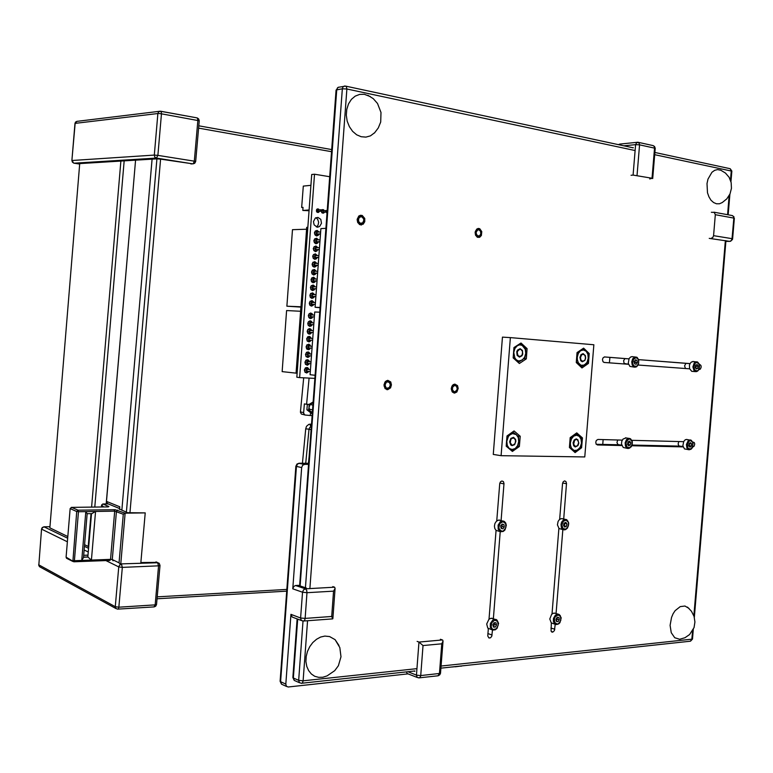 <?xml version="1.0" encoding="UTF-8"?>
<svg xmlns="http://www.w3.org/2000/svg" width="773" height="773" viewBox="0 0 773 773"><rect width="100%" height="100%" fill="white"/><g stroke="black" fill="none" stroke-linecap="round" stroke-linejoin="round"><path stroke-width="1.16" d="M621.83 445.528L597.461 444.987L596.041 443.934L595.751 442.224L596.292 440.523L597.867 439.499L622.265 440.117M692.724 441.914L694.212 442.514L694.695 443.963L694.202 446.127L692.772 447.094M699.691 364.373L700.927 365.407L701.188 367.001L700.454 368.982L699.256 369.552M628.478 364.276L604.167 362.469L603.037 361.812L602.447 359.687L602.93 358.005L604.438 356.952L628.922 358.846M383.978 384.828L385.215 381.688L387.795 380.335L390.703 381.988L391.467 384.886L390.597 387.843L387.621 389.718L384.906 388.317L383.978 384.828M357.165 219.503L358.807 216.025L360.547 215.232L362.286 215.474L364.73 218.479L364.769 221.696L363.194 224.199L360.073 224.74L357.725 222.498L357.165 219.503M475.115 232.489L476.622 229.185L478.187 228.46L479.704 228.731L481.772 231.581L481.395 235.494L479.598 237.311L477.559 237.34L475.569 235.253L475.115 232.489M451.277 388.394L452.447 385.36L454.853 384.065L457.539 385.669L458.225 388.461L456.814 392.037L454.621 393.09L452.118 391.747L451.277 388.394M555.574 613.337L553.487 613.163L551.671 614.351L549.835 618.999L551.217 622.883L555.217 624.313L554.483 630.526L552.801 632.13L551.023 631.145L551.313 622.961M559.642 519.408L562.551 483.405L563.266 481.734L564.541 480.941L565.962 481.55L566.541 483.405L563.691 518.954M496.759 520.944L499.725 483.54L500.489 481.801L501.87 480.98L503.397 481.618L504.035 483.54L501.136 520.509M492.498 630.063L491.744 636.353L490.459 637.812L488.971 637.947L487.753 635.947L488.294 628.507M687.487 607.124L691.497 611.279L694.067 616.41L694.946 622.004L694.048 627.541L689.593 634.565L684.965 637.725L679.641 639.319L674.713 637.696L671.283 632.672L670.123 625.367L671.524 617.434L673.109 613.801L675.158 610.68L680.192 606.641L684.946 606.061L689.062 608.467M720.571 170.06L725.461 173.017L729.123 177.346L731.2 182.621L731.5 188.322L729.983 193.897L726.813 198.806L722.291 202.574L719.421 203.801L716.436 203.801L713.547 202.574L710.976 200.207L708.899 196.844L707.488 192.748L706.976 183.559L707.933 179.143L711.904 172.282L714.629 170.331L717.586 169.567L721.17 170.311M374.721 132.705L370.422 135.816L365.9 137.082L361.184 136.734L356.614 134.763L352.565 131.323L349.348 126.666L347.203 121.139L346.323 115.187L346.777 109.264L348.517 103.843L351.415 99.34L355.242 96.113L359.687 94.393L364.412 94.306L370.335 96.596M335.086 639.638L339.811 647.59L340.961 656.799L338.332 665.698L334.68 670.703L327.037 675.873L322.824 677.235L318.631 677.37L314.698 676.259L311.277 673.959L308.572 670.606L306.755 666.394L305.944 661.591L306.185 656.49L307.48 651.397L309.731 646.643L312.794 642.518L316.495 639.271L320.592 637.087L324.834 636.111L329.617 636.546L335.086 639.638L338.97 645.494M518.045 355.686L520.277 356.575L522.277 354.739L522.538 351.56L520.867 349.415L519.659 349.319L517.659 351.155L517.253 352.73L518.045 355.686M573.692 444.301L575.257 446.388L577.508 445.731L578.648 442.427L577.441 439.818L576.291 439.46L574.581 440.407L573.692 444.301M585.219 359.261L585.49 357.02L584.446 354.759L582.513 354.343L581.576 354.962L580.504 357.377L580.958 360.034L582.668 361.3L584.572 360.402L585.219 359.261M511.794 438.378L510.837 439.499L510.306 442.649L511.784 444.948L512.972 445.171L515.108 443.547L515.639 440.407L514.161 438.107L511.794 438.378M583.122 353.696L585.345 355.619L585.654 358.102L584.842 360.45L582.282 361.793L580.678 360.711L579.914 357.416L581.045 354.662L583.122 353.696M586.089 351.242L583.422 349.976L580.571 350.797L583.016 348.739L586.089 351.242L588.156 353.667L588.292 358.179L587.876 354.247L586.089 351.242M577.257 357.329L578.31 353.493L580.571 350.797L577.112 352.788L577.315 359.648L578.31 362.75L580.948 365.243L584.224 365.136L586.987 362.469L588.292 358.179L587.432 362.614L581.567 366.692L576.387 361.793L577.257 357.329M576.252 438.909L577.943 439.789L578.774 443.287L577.875 445.673L575.218 446.949L573.643 445.75L573.044 442.716L574.213 439.924L576.252 438.909M579.228 436.32L576.552 435.209L573.692 436.175L576.146 433.943L579.228 436.32L581.296 438.552L581.441 443.084L581.016 439.199L579.228 436.32M570.368 442.823L571.431 438.958L573.692 436.175L570.232 438.272L570.435 445.122L571.431 448.137L574.078 450.475L577.363 450.195L580.127 447.403L581.441 443.084L580.581 447.461L574.706 451.809L569.517 447.238L570.368 442.823M520.103 348.71L522.413 350.498L522.732 354.102L521.997 355.744L519.437 357.155L517.127 355.387L516.799 351.763L517.543 350.111L520.103 348.71M513.359 355.348L513.784 352.478L514.953 358.112L516.606 360.025L518.693 360.962L522.2 360.15L524.606 357.358L525.717 353.387L525.244 349.299L522.133 345.347L519.514 344.864L517.34 345.695L519.881 343.695M513.813 349.57L513.784 352.478L514.905 348.478L517.34 345.695L513.968 347.599L513.156 357.918L519.35 363.542L526.307 358.885L527.118 348.633L520.983 342.97L513.968 347.589M520.045 343.589L525.592 348.7L525.717 353.387L524.857 357.996L518.538 362.228L513.204 357.319M515.639 439.46L515.91 441.257L514.654 444.62L511.987 445.644L510.74 444.929L509.639 441.741L510.895 438.368L513.572 437.354L515.639 439.46M518.731 441.634L518.258 437.605L516.306 434.61L518.606 436.938L518.731 441.634L517.871 446.185L515.205 448.524L517.62 445.625L518.731 441.634M506.972 436.465L512.509 433.518L516.306 434.61L513.021 432.136L508.489 436.359L506.779 441.364L507.262 445.412L509.233 448.408L512.141 449.538L515.205 448.524L511.552 450.707L506.209 446.137M506.354 444.195L506.808 438.455M298.629 463.327L304.62 464.351L302.658 465.269L301.702 467.53L296.407 466.39L297.363 464.148L299.315 463.23L296.987 463.993L295.885 466.187L296.407 466.39L280.618 681.728L280.116 681.206L295.895 466.206M295.701 585.519L305.461 588.881L303.48 589.934L302.523 592.253L292.783 588.852L293.74 586.562L295.402 585.557L298.378 585.374L306.359 588.108M301.683 620.593L292.213 617.047L290.919 614.293L300.629 617.965L300.977 619.772L302.175 620.854L303.663 621.028L304.639 620.197L305.113 618.448L300.629 617.965L302.523 592.253L307.016 592.717L305.113 618.448L331.704 616.477L333.588 591.123L307.016 592.717L306.659 590.263L305.461 588.881L334.622 587.19L335.115 588.437L333.588 591.123M286.648 686.482L281.585 684.202L280.618 681.728L285.788 684.095L286.387 686.221L288.155 686.975L408.057 673.843M417.401 677.515L407.284 673.573L406.289 671.94M303.779 620.999L332.651 618.854L331.704 616.477M438.146 675.747L439.779 674.8L440.484 673.322L439.422 673.486L441.731 643.812L442.997 641.059L442.61 640.092L440.465 639.3M441.731 643.812L423.034 645.571L419.014 642.112L442.359 639.967M312.137 415.681L304.833 414.966L303.547 413.12L304.378 403.844L306.591 404.318L309.074 378.113M304.794 414.956L301.344 414.067L300.446 412.164L303.683 377.823M313.133 402.153L310.195 404.453L309.036 407.41L309.065 404.588L313.084 402.791M312.379 412.347L309.799 410.714L309.036 407.41L308.543 410.134L306.881 409.767L310.62 412.676L312.282 413.043L308.543 410.134M307.374 404.347L306.881 409.767M711.276 238.306L712.812 237.504L713.576 235.639L732.021 238.712L731.258 240.558L729.731 241.34L709.208 238.355M732.166 215.57L733.442 216.459L733.77 218.054L715.325 214.72L714.291 212.372L711.392 212.275M649.745 178.921L652.228 178.302L633.126 175.094L635.609 144.667L639.571 144.87L639.049 142.879L636.894 142.396L635.609 144.667L623.792 145.836M604.013 362.45L628.468 364.267L624.072 363.397L623.666 360.711L625.019 358.585M617.975 444.717L616.989 442.581L617.714 440.001M679.042 446.098L678.143 444.04L678.82 441.567M689.622 368.837L638.276 365.001L689.613 368.827L685.506 368.518L684.617 365.851L685.941 363.339L690.047 363.648M693.255 361.532L691.333 362.044L690.144 363.465L689.439 365.474L689.584 368.711L691.729 371.291L695.536 371.629M632.401 356.682L630.758 356.923L629.116 358.508L628.227 363.271L629.908 366.412L634.556 367.175M626.091 437.856L622.99 439.035L621.792 441.296L621.511 444.011L623.183 447.499L627.55 448.427M687.033 439.499L685.236 439.769L683.67 441.441L682.868 445.828L684.482 448.871L688.733 449.683M562.783 518.76L561.024 518.673L559.391 519.63L558.125 521.427L557.439 524.896L559.082 528.558L563.227 529.718M500.257 520.306L498.401 520.142L496.401 521.273L494.942 523.505L494.411 526.094L494.826 528.568L496.082 530.355L500.237 531.611M492.981 618.564L490.816 618.265L488.894 619.308L486.7 623.995L487.802 628.034L492.034 629.84M119.371 508.412L107.727 503.696L106.471 502.121L106.432 501.377L119.776 506.817L119.564 509.359M119.293 509.252L119.776 506.817M79.735 163.625L49.81 527.901L79.735 163.625M126.414 512.18L156.948 158.871L159.393 159.016L160.542 159.17L129.941 512.615M193.095 163.924L160.542 159.17M140.87 562.541L157.122 562.329M101.978 506.953L101.611 504.953L102.838 503.957L108.867 506.46L108.23 506.866L71.58 507.368L78.063 510.199L115.061 509.687L125.158 513.185L145.208 512.857L127.574 512.654L119.332 508.885M113.1 560.792L112.288 559.584L119.09 562.879L120.462 564.358M119.09 562.879L123.284 514.258L125.158 513.185L120.781 563.952L157.615 562.744L155.846 561.932M102.104 505.455L103.582 506.933M91.794 513.62L95.543 511.475L91.407 560.096L87.871 556.937L91.543 513.659M72.971 561.498L66.613 558.251L66.188 557.227L73.86 561.797L74.382 560.754L81.716 560.464L83.484 557.633M91.919 513.649L87.204 513.697L85.832 511.629L78.498 511.736L78.063 510.199L76.778 511.224L78.498 511.736L74.382 560.754L72.971 560.638L76.73 511.513L70.246 508.673L71.57 507.359L70.14 508.557L66.082 557.14L70.14 508.586M317.887 217.358L320.756 219.387L321.491 223.291L319.626 226.508L317.143 227.127L314.138 224.846L313.49 221.677L315.287 218.073L317.887 217.358M315.838 217.725L317.616 219.097L318.718 222.189L317.954 225.368L316.341 226.914M314.495 315.055L310.978 314.891L310.843 316.727L312.031 317.133M312.852 314.978L311.934 313.509L310.437 313.075L308.987 313.944L308.359 315.626L308.891 317.635L310.195 318.544L311.78 318.215L312.756 316.882M312.128 317.916L312.021 317.21M312.205 314.746L312.418 314.022M308.891 317.635L310.736 316.727L314.36 316.911M310.978 314.891L309.181 313.732M313.915 322.882L310.408 322.679L310.273 324.515L311.461 324.902M312.292 322.785L311.258 321.201L309.876 320.853L308.417 321.732L307.789 323.414L308.243 325.298L309.625 326.322L311.104 326.051L312.186 324.67M311.558 325.684L311.451 324.989M311.635 322.525L311.848 321.79M308.321 325.414L310.166 324.515L313.78 324.728M310.408 322.679L308.611 321.52M313.345 330.689L309.838 330.467L309.702 332.303L310.891 332.68M311.722 330.583L310.688 328.969L309.326 328.631L307.847 329.511L307.21 331.346L307.673 333.076L308.929 334.062L310.533 333.82L311.606 332.448M310.988 333.453L310.881 332.757M311.065 330.293L311.268 329.559M307.751 333.192L309.596 332.303L313.21 332.535L311.229 332.419M309.838 330.467L308.041 329.298M312.765 338.506L309.268 338.245L309.132 340.081L307.354 341.193L309.326 341.85L311.026 340.226M311.161 338.39L309.886 336.603L307.925 336.699L306.688 338.671L307.181 340.97M310.417 341.212L310.321 340.449M309.992 338.303L310.707 338.352L310.698 337.328M309.268 338.245L307.461 337.076M310.601 346.169L309.074 344.265L306.891 344.855L308.64 346.024L312.195 346.294L308.698 346.024L308.562 347.86L306.61 348.749L306.978 349.164L308.958 349.56L310.446 348.024M306.891 344.855L306.079 346.748L306.61 348.749M309.847 348.971L309.751 348.217M310.224 346.14L310.128 345.087M311.625 354.082L308.118 353.802L307.983 355.638L306.214 356.74L308.156 357.387L309.857 355.812M310.031 353.937L308.746 352.13L306.794 352.237L305.548 354.218L306.04 356.517M309.277 356.73L309.181 355.986M309.644 353.908L309.558 352.846M311.625 354.121L308.069 353.802L306.321 352.623M311.055 361.87L307.548 361.58L307.412 363.416L305.557 364.402L307.577 365.146L309.277 363.6M309.461 361.716L308.06 359.841L306.127 360.073L304.949 362.141L305.47 364.286M308.707 364.489L308.611 363.745M309.074 361.677L308.987 360.605M311.046 361.928L307.374 361.542L305.75 360.392M310.475 369.649L306.978 369.349L306.842 371.185L305.074 372.267L306.987 372.905L308.688 371.388M308.9 369.484L307.606 367.648L305.664 367.764L304.378 369.909L304.9 372.055M308.137 372.238L308.041 371.504M308.504 369.436L308.417 368.354M310.475 369.726L306.813 369.31L305.18 368.161M313.751 302.485L312.157 300.687L310.089 301.267L311.896 302.417L311.761 304.262L313.287 304.407L313.046 305.47L313.683 304.417M310.089 301.267L309.277 303.161L309.809 305.171L311.393 306.137L313.046 305.47M315.278 304.388L311.654 304.262L309.809 305.171M313.326 301.576L313.123 302.291M314.311 294.668L312.852 292.948L310.669 293.479L312.466 294.619L312.331 296.465L313.857 296.61L313.616 297.692L314.263 296.619M310.669 293.479L309.847 295.363L310.379 297.383L311.934 298.349L313.616 297.692M315.857 296.561L312.224 296.465L310.379 297.383M313.896 293.798L313.693 294.503M314.872 286.851L313.423 285.16L311.239 285.681L313.046 286.822L312.91 288.658L314.437 288.822L314.186 289.914L314.843 288.831M311.239 285.681L310.437 287.411L310.949 289.585L312.514 290.561L314.186 289.914M316.428 288.735L312.679 288.687L310.949 289.585M314.476 286.01L314.273 286.715M315.432 279.034L313.867 277.323L311.809 277.874L313.616 279.014L313.48 280.86L315.007 281.024L314.756 282.135L315.413 281.024M311.809 277.874L311.007 279.604L311.519 281.787L313.113 282.773L314.756 282.135M317.007 280.899L313.374 280.87L311.519 281.787M315.046 278.232L314.843 278.927M315.993 271.207L314.563 269.574L312.379 270.077L314.186 271.207L314.051 273.053L315.577 273.217L315.326 274.347L315.993 273.227M312.379 270.077L311.567 271.961L312.012 273.864L313.654 274.975L315.326 274.347M317.587 273.062L313.828 273.082L312.099 273.99M315.616 270.444L315.413 271.13M316.553 263.39L315.017 261.728L312.959 262.269L314.766 263.4L314.63 265.245L316.157 265.419L315.906 266.55L316.572 265.419M312.959 262.269L312.137 264.144L312.669 266.183L314.225 267.178L315.906 266.55M318.157 265.226L314.398 265.274L312.669 266.183M316.186 262.646L315.983 263.332M317.114 255.554L315.461 253.892L313.529 254.462L315.336 255.583L315.2 257.428L316.727 257.612L316.476 258.762L317.152 257.602M313.529 254.462L312.727 256.182L313.239 258.375L314.804 259.38L316.476 258.762M318.737 257.38L314.978 257.457L313.239 258.375M316.766 254.848L316.563 255.525M317.674 247.727L316.157 246.123L314.099 246.645L315.915 247.766L315.771 249.611L317.297 249.805L317.046 250.964L317.732 249.795M314.099 246.645L313.278 248.674L313.896 250.684L315.442 251.583L317.046 250.964M319.317 249.534L315.664 249.621L313.819 250.568M317.336 247.051L317.133 247.727M318.234 239.891L316.737 238.316L314.679 238.838L316.486 239.949L316.35 241.794L317.877 241.988L317.626 243.157L318.312 241.978M314.679 238.838L313.857 240.703L314.389 242.751L316.012 243.775L317.626 243.157M319.887 241.688L316.244 241.804L314.389 242.751M317.906 239.253L317.703 239.91M318.795 232.055L317.181 230.47L315.249 231.011L317.056 232.122L316.92 233.968L318.447 234.171L318.196 235.359L318.891 234.151M315.249 231.011L314.447 232.731L314.959 234.934L316.592 235.968L318.196 235.359M320.466 233.842L316.698 234.006L314.959 234.934M318.486 231.446L318.283 232.074M318.602 209.058L317.384 208.874L318.631 209.077L318.863 209.879M316.524 209.715L316.408 211.193L317.384 208.874M317.133 212.266L318.35 212.44L317.056 212.217L316.408 211.193M319.21 211.599L318.35 212.44M316.727 211.812L317.916 211.164L321.877 211.126L321.964 209.898L320.95 209.744L320.863 210.981M316.92 209.193L318.003 209.927L317.916 211.164L318.93 211.309L318.891 212.121M323.665 209.792L322.447 209.618L323.665 209.792L323.926 210.614M321.413 211.155L321.491 211.928L321.549 211.155M322.206 212.99L323.414 213.174L322.167 212.971L321.491 211.928M324.264 212.333L323.414 213.174M322.959 210.652L321.993 209.927L322.447 209.618M321.8 212.536L326.95 211.86L327.221 210.865M327.047 210.633L323.075 210.671L322.988 211.899L324.003 212.044L323.945 212.846M326.467 211.899L326.535 212.652L326.593 211.889M327.056 213.106L326.535 212.652M390.5 384.944L389.718 387.457L387.524 388.993L385.157 388.22L384.055 385.998L384.751 382.538L387.312 380.905L389.621 382.046L390.5 384.944M390.346 385.002L389.447 382.442L387.254 381.833L386.181 382.471L385.089 385.051L385.988 387.611L387.022 388.239L389.263 387.573L390.346 385.002M451.577 386.935L452.949 385.109L455.026 384.683L456.679 385.998L457.239 388.848L456.321 391.215L454.147 392.433L452.292 391.64L451.297 389.476M457.181 388.49L456.321 386.056L454.282 385.514L452.582 387.283L452.514 390.027L454.128 391.679L455.22 391.631L456.911 389.863L457.181 388.49M363.977 220.363L362.846 223.291L360.266 224.267L357.754 222.315L357.377 218.682L358.73 216.517L360.991 215.918L363.175 217.426L363.977 220.363M363.803 220.286L363.581 218.788L361.793 216.807L360.576 216.701L358.653 218.392L358.556 221.339L360.344 223.329L362.682 222.856L363.803 220.286M475.269 231.523L476.439 229.668L478.352 229.088L480.004 230.074L480.999 232.944L480.487 235.234L478.748 236.828L476.796 236.567L475.347 234.654M479.366 235.968L480.806 233.997L480.535 231.262L478.758 229.813L477.695 229.996L476.245 231.968L476.149 233.378L477.289 235.697L479.366 235.968M299.509 682.762L294.339 680.472L293.363 677.979L298.629 680.327L299.412 682.675L301.538 683.322L302.504 682.714L303.084 680.839L416.966 668.635M441.054 666.055L691.864 639.194L690.366 641.194L440.89 668.191M303.006 621.019L298.629 680.327L303.084 680.839L307.528 620.719M692.569 630.797L691.864 639.194L692.453 639.165L690.54 641.146M305.461 587.809L342.304 88.798L346.855 89.011L346.275 86.518L344.565 86.045L342.932 87.011L342.304 88.798L336.699 89.852L337.482 87.871L338.796 87.136M730.475 180.138L731.239 171.017L731.828 171.026L730.156 168.698L731.239 171.017L654.702 154.687M729.76 168.601L654.876 152.513M297.161 618.873L292.841 677.457L293.363 677.979L297.702 619.076M299.595 585.789L336.11 90.141L336.699 89.852L300.137 585.973M419.459 677.844L437.991 675.786L439.422 673.486L420.444 675.592L416.473 675.09L419.014 642.112L417.13 641.445M418.608 677.824L419.971 677.496L420.686 675.863L423.034 645.571M418.918 677.902L417.169 677.322L416.473 675.09L407.951 671.756M311.306 426.851L310.427 426.136L310.108 424.164L308.775 424.396L306.533 426.29L305.683 428.802L308.997 429.17L309.731 427.508L311.306 426.88M713.923 212.237L732.35 215.599L734.002 216.778L732.021 238.712L732.495 239.437L730.562 241.263L725.915 241.418L729.838 241.35M652.035 178.263L654.509 148.126L655.224 148.174L654.557 146.445L653.059 145.595M637.087 175.307L639.571 144.87L654.509 148.126L654.219 146.493L653.195 145.624L637.831 142.28L620.014 144.029M618.806 144.764L619.878 144.049L618.419 144.686M455.799 666.577L452.012 666.983M455.2 666.809L461.752 665.93M696.811 371.504L695.314 371.571L694.028 370.673L692.917 366.846L694.28 362.914L696.84 361.774M697.246 370.914L698.415 370.025L699.584 366.605L698.608 363.291L696.212 362.576L695.043 363.455L693.864 366.885L694.85 370.209L697.246 370.914M638.382 364.305L636.508 366.779L634.005 367.001L632.237 365.059L631.725 361.87L632.681 358.759L634.962 356.952L637.203 357.532L638.701 360.286M633.531 359.232L632.72 363.02L633.213 364.837L634.218 366.112L636.904 366.17L638.74 363.165L638.363 359.358L636.053 357.609L633.531 359.232M631.551 445.857L629.599 448.156L627.145 448.272L625.425 446.195L625.125 442.687L626.536 439.518L628.951 438.243L630.99 439.228L632.101 441.818M627.029 447.055L629.609 447.77L631.821 445.238L631.995 441.373L630.005 439.074L628.623 439.141L626.41 441.663L626.014 443.625L627.029 447.055M686.463 439.422L691.381 440.291L693.101 443.113L692.231 447.925L691.062 449.19L689.072 449.751L686.897 447.934L686.424 444.485L688.221 440.649L690.579 439.953M688.511 448.62L690.956 448.871L692.83 446.127L692.714 442.456L690.704 440.61L689.429 440.9L687.545 443.654L687.661 447.335L688.511 448.62M565.527 529.631L563.314 529.747L561.401 527.795L560.956 524.461L561.594 522.171L563.652 519.765L566.145 519.446L568 521.186L568.599 524.249M565.923 529.08L568.232 526.268L568.599 524.229L568.31 522.297L566.097 520.142L563.246 521.427L561.913 525.205L563.111 528.606L565.923 529.08M499.194 520.074L504.402 521.475L505.726 523.07L506.305 525.34L504.914 530.007L503.233 531.438L500.672 531.756L498.237 529.36L498.073 525.118L500.286 521.64L503.658 521.07M500.034 523.36L498.875 527.389L499.339 529.341L501.919 531.254L503.513 530.838L505.822 527.669L505.61 523.592L503.039 521.669L500.034 523.36M491.802 618.197L497.068 620.12L498.537 623.367L497.136 628.265L495.3 629.84L492.652 630.111L490.266 627.338L490.382 623.502L492.894 619.898L494.536 619.27L496.334 619.608M491.908 622.545L491.174 626.681L491.86 628.43L493.106 629.473L496.247 628.816L498.218 625.212L497.561 621.376L494.749 620.178L491.908 622.545M560.174 621.83L557.787 624.313L555.14 624.265L553.4 621.569L553.507 618.41L555.352 615.124L558.029 614.052L560.261 615.55L560.976 618.883M555.304 616.757L554.483 618.642L554.753 622.497L557.188 624.072L558.676 623.531L560.773 620.323L560.502 616.477L558.077 614.893L555.304 616.757M79.706 164.04L73.657 163.074L72.121 160.475L154.271 155.054L154.813 157.064L156.436 158.117L73.947 163.161M74.024 163.19L72.459 162.262L71.918 160.523L75.203 123.129L77.068 121.303M160.813 111.302L197.057 117.892L160.62 111.235L158.629 111.805L157.856 113.486L154.271 155.054L157.895 155.363L156.436 158.117L192.815 163.905L194.719 163.335L195.637 161.576L199.231 120.83M71.928 160.523L75 123.39L158.629 113.467L161.489 113.776L157.895 155.363L194.274 161.199L193.211 163.731L190.892 163.992M74.981 123.409L75.599 122.018L76.952 121.322L160.175 111.196L161.209 111.727L161.489 113.776L199.231 120.801L198.69 118.936L197.328 117.96L197.898 120.115L194.274 161.199L195.637 161.547M117.902 609.134L154.049 606.882L155.131 604.911L156.532 604.428M158.919 563.169L157.615 562.744L158.581 565.817L159.972 565.411M117.477 609.085L118.337 608.805L118.839 607.153L155.131 604.911L158.581 565.817L122.279 567.363L121.603 564.416L119.602 565.053L118.742 566.899L122.279 567.363L118.839 607.153L115.312 606.67L115.931 608.515L117.67 609.153M115.96 608.544L39.723 566.822L38.863 565.536L38.834 564.908L115.312 606.67L118.742 566.899L105.766 560.551M41.587 529.061L38.834 564.908L41.587 529.022L42.206 527.621L43.723 526.915M49.704 526.742L44.071 526.819L49.714 526.703M67.666 538.23L44.177 526.857L42.554 527.572L41.771 529.215L67.367 541.747M73.976 561.758L110.008 560.386L110.539 559.362L112.288 559.584L116.423 511.407L117.718 510.112M114.22 509.678L114.675 511.185L85.832 511.629L81.716 560.464L110.539 559.362L114.675 511.185L123.284 514.258M71.329 507.397L107.515 506.895M107.312 506.904L108.162 506.866M107.824 506.866L108.761 506.412M87.987 556.995L83.523 557.159M310.456 318.582L311.616 316.795M311.567 314.92L310.862 313.065M308.359 315.626L310.92 315.809M309.886 326.361L311.036 324.583M311.026 322.708L310.282 320.843M307.789 323.414L310.34 323.597M309.306 334.129L310.466 332.361M310.495 330.506L309.712 328.622M307.219 331.192L309.77 331.385M308.736 341.898L309.867 340.139M309.181 338.236L309.944 338.294L309.142 336.39M306.649 338.97L309.2 339.163M308.166 349.667L309.219 347.918M309.461 346.082L308.572 344.159M306.079 346.748L308.63 346.942M307.596 357.426L308.601 355.696M308.891 353.86L308.002 351.928M305.509 354.527L308.06 354.72M307.026 365.194L308.002 363.474M308.321 361.629L307.432 359.696M304.939 362.295L307.49 362.498M306.456 372.944L307.403 371.243M307.751 369.397L306.862 367.455M304.369 370.064L306.92 370.267M311.828 303.335L309.277 303.161M311.77 300.61L312.437 302.436M312.524 304.33L311.364 306.127M312.408 295.537L309.847 295.363M312.34 292.832L312.988 294.639M313.104 296.532L311.934 298.349M312.978 287.74L310.427 287.566M312.92 285.034L313.548 286.831M313.674 288.744L312.514 290.561M313.548 279.932L310.997 279.758M313.49 277.246L314.099 279.024M314.244 280.937L313.084 282.763M314.128 272.125L311.567 271.961M314.06 269.448L314.65 271.207M314.824 273.14L313.654 274.975M314.698 264.318L312.137 264.144M314.63 261.651L315.21 263.39M315.394 265.332L314.225 267.178M315.268 256.51L312.717 256.336M315.21 253.844L315.771 255.573M315.964 257.525L314.804 259.38M315.848 248.693L313.287 248.519M315.78 246.036L316.331 247.756M316.544 249.708L315.374 251.573M316.418 240.867L313.857 240.703M316.35 238.229L316.891 239.93M317.114 241.891L315.944 243.766M316.998 233.05L314.437 232.886M316.93 230.422L317.452 232.103M317.693 234.074L316.524 235.958M633.3 147.885L345.492 86.064L338.12 87.33L336.12 90.112M292.841 677.525L294.242 680.395M374.412 133.014L378.306 127.98L380.683 122.037L381.021 112.423L377.475 103.476L373.224 98.693L367.832 95.292M280.116 681.284L281.469 684.105M461.906 665.92L461.027 666.2M696.038 371.668L697.855 370.963L699.285 368.876L699.449 364.402L697.642 362.044L692.772 361.493M631.831 356.643L636.768 357.194L638.749 359.706L638.421 364.701L636.614 366.789L635.135 367.223M625.415 437.769L630.401 438.668L632.275 441.605L632.179 444.717L631.27 446.746L628.236 448.524M564.135 529.911L565.681 529.631L567.614 527.969L568.735 523.021L566.802 519.756L561.884 518.567M554.579 613.047L559.304 614.496L561.15 617.811L559.932 622.623L558.821 623.801L556.222 624.613M154.165 606.863L155.769 606.1L156.523 604.496L159.972 565.469L159.199 563.401L156.33 561.971M38.65 564.734L39.413 566.58M66.082 557.13L66.526 558.174M309.741 330.448L310.263 330.496M310.147 346.12L308.611 346.014M309.577 353.899L308.05 353.792M309.016 361.667L307.48 361.571M308.446 369.426L306.92 369.339M316.563 286.889L312.91 286.802M317.722 271.217L314.051 271.188M318.292 263.371L314.611 263.38M318.872 255.534L315.181 255.563M319.452 247.689L315.751 247.746M596.205 444.233L618.864 444.736M632.082 445.035L679.863 446.118M683.11 446.871L631.821 445.741M631.87 440.359L683.545 441.683M687.931 363.494L638.74 359.658L690.057 363.619M627.251 358.759L604.283 356.962M562.831 529.631L556.087 613.482M552.038 614.004L558.918 528.423M489.029 619.192L496.024 530.307M500.257 531.611L493.396 618.7M593.886 344.739L584.813 456.911L501.117 455.703L510.412 337.627L593.886 344.739M510.412 337.627L502.45 337.144L493.251 454.398L501.117 455.703M519.369 446.494L520.181 436.291L514.026 430.996L507.011 435.943L506.199 446.224L512.402 451.48L519.369 446.494L517.813 446.253M575.151 452.543L581.625 447.741L582.417 437.924L576.745 432.841L570.223 437.605L569.43 447.499L575.151 452.543M581.972 367.938L588.437 363.436L589.239 353.57L583.576 348.14L577.064 352.604L576.262 362.537L581.972 367.938M524.084 358.711L526.307 358.885M525.447 348.517L527.118 348.633M517.717 435.933L520.181 436.291M580.571 437.673L582.417 437.924M580.475 447.577L581.625 447.741M588.031 353.483L589.239 353.57M586.736 363.3L588.437 363.436M580.571 366.615L581.567 366.692M575.373 433.837L576.146 433.943M517.833 362.17L518.538 362.228M512.518 432.059L513.021 432.136M332.805 586.581L334.622 587.19M292.783 588.852L301.702 467.53M285.788 684.095L290.919 614.293M304.62 464.351L308.543 464.38M414.115 671.09L414.83 671.37M121.834 510.296L152.088 159.161L121.834 510.296M309.181 455.79L308.466 463.317M313.142 401.931L309.074 404.414L306.591 404.318M310.901 412.743L310.137 415.227M310.34 413.082L312.292 413.516M309.065 404.588L308.06 404.376M632.517 147.711L633.319 147.633M631.068 175.249L633.126 175.094M715.325 214.72L713.576 235.639M602.795 444.378L603.182 439.634M609.433 362.846L609.878 357.406M698.212 366.228L697.275 364.576L695.787 365.098L695.246 367.262L696.183 368.914L697.671 368.392L698.212 366.228L696.154 366.083L695.729 365.329M695.671 368.016L696.154 366.083M695.806 368.257L697.671 368.392M634.643 363.87L636.218 364.325L637.367 362.547L636.942 360.315L635.367 359.87L634.218 361.648L634.643 363.87M635.155 360.189L636.942 360.315M634.585 363.542L635.319 362.392L634.962 360.498M635.319 362.392L637.367 362.547M630.295 444.9L630.681 442.581L629.502 441.132L627.937 442.011L627.55 444.34L628.729 445.779L630.295 444.9L628.265 444.61L628.652 442.301L630.681 442.581M628.652 442.301L628.275 441.827M691.391 446.06L691.584 443.808L690.386 442.639L688.994 443.721L688.801 445.982L689.999 447.142L691.391 446.06L689.342 445.779L689.545 443.538L691.584 443.808M688.927 446.108L689.342 445.779M566.995 523.997L565.865 522.355L564.135 523.079L563.536 525.437L564.657 527.08L566.387 526.355L566.995 523.997L564.551 522.906M563.981 526.094L565.005 523.572M564.396 525.92L566.387 526.355M501.049 528.336L502.837 528.848L504.267 526.973L503.909 524.587L502.121 524.075L500.682 525.949L501.049 528.336M502.044 524.171L503.909 524.587M501.03 528.201L502.305 526.529L501.967 524.268M502.305 526.529L504.267 526.973M493.474 627.048L495.338 627.087L496.575 624.942L495.947 622.748L494.082 622.709L492.845 624.855L493.474 627.048M493.309 626.468L495.338 627.087M493.406 626.468L494.633 624.323L494.169 622.709M494.633 624.323L496.575 624.942M556.328 621.386L558.009 621.714L559.304 619.801L558.937 617.569L557.256 617.25L555.951 619.154L556.328 621.386M556.299 621.202L558.009 621.714M556.241 620.835L557.333 619.221L557.053 617.55M557.333 619.221L559.304 619.801M106.22 503.919L135.565 160.175L106.432 501.377M88.219 546.405L90.992 513.668L88.219 546.405M91.552 507.088L120.849 161.064L91.552 507.088M94.828 507.049L124.192 160.861L94.828 507.049M156.948 158.871L79.948 163.557M88.75 546.656L84.586 544.656M67.802 536.568L49.81 527.901M101.563 505.223L101.408 506.962M108.355 503.899L102.838 503.957M140.792 563.44L145.208 512.857M315.113 375.243L310.108 374.673L314.717 311.973L319.761 312.195M320.09 307.722L315.065 307.258L320.853 228.566L325.935 228.354M315.065 307.258L320.109 307.461M314.505 174.225L311.674 174.514L296.822 377.272L299.605 377.601L314.505 174.225L329.742 176.727M314.882 378.432L299.605 377.601M314.35 316.959L312.369 316.862M297.122 373.253L282.126 371.61L286.57 310.582L301.654 311.316M296.088 373.195L300.62 311.229M313.78 324.757L311.799 324.641M312.63 340.352L309.132 340.081M312.06 348.159L308.562 347.86M311.49 355.966L307.983 355.638M310.91 363.764L307.412 363.416M310.34 371.562L306.842 371.185M307.103 236.857L306.282 235.639L306.659 230.441L307.644 229.475M306.282 235.639L307.2 235.61M306.659 230.441L307.577 230.402M297.141 372.973L296.31 371.832L296.687 366.673L297.682 365.639M296.31 371.832L297.219 371.939M296.687 366.673L297.595 366.769M315.268 304.475L313.287 304.407M315.413 302.543L311.896 302.417M301.963 307.142L286.889 306.195L292.465 229.668L307.664 229.185M301.982 306.862L300.948 306.765L306.63 229.05M286.889 306.195L300.948 306.765M315.848 296.668L313.857 296.61M315.993 294.716L312.466 294.619M316.418 288.86L314.437 288.822M316.998 281.043L315.007 281.024M317.143 279.053L313.616 279.014M317.568 273.227L315.577 273.217M318.147 265.41L316.157 265.419M318.718 257.583L316.727 257.612M319.297 249.756L317.297 249.805M319.877 241.93L317.877 241.988M320.022 239.833L316.486 239.949M320.447 234.093L318.447 234.171M320.602 231.987L317.056 232.122M300.571 311.219L300.871 307.103M306.581 229.05L306.707 227.349L307.809 227.301M309.016 210.72L302.823 210.401L309.074 210.005M302.823 210.401L303.055 207.348L301.702 207.435L303.026 207.628M301.702 207.435L303.267 186.061L310.872 185.375M318.93 211.309L321.877 211.126M317.887 209.918L320.95 209.744M326.032 210.488L325.935 211.715M324.003 212.044L326.95 211.86M297.702 365.262L296.871 364.122L297.257 358.962L298.243 357.928M296.871 364.122L297.779 364.218M297.257 358.962L298.165 359.049M298.272 357.551L297.441 356.411L297.818 351.242L298.803 350.217M297.441 356.411L298.349 356.488M297.818 351.242L298.726 351.319M298.832 349.84L298.001 348.691L298.388 343.521L299.373 342.497M298.001 348.691L298.909 348.768M298.388 343.521L299.296 343.599M299.402 342.12L298.571 340.97L298.948 335.801L299.934 334.777M298.571 340.97L299.48 341.038M298.948 335.801L299.856 335.859M299.963 334.4L299.132 333.24L299.518 328.071L300.504 327.056M299.132 333.24L300.05 333.308M299.518 328.071L300.426 328.129M300.533 326.679L299.702 325.51L300.079 320.341L301.074 319.326M299.702 325.51L300.61 325.568M300.079 320.341L300.987 320.389M301.093 318.949L300.262 317.78L300.649 312.611L301.634 311.596M300.262 317.78L301.18 317.829M300.649 312.611L301.557 312.65M306.543 244.616L305.712 243.408L306.089 238.21L307.074 237.234M305.712 243.408L306.63 243.379M306.089 238.21L307.007 238.181M305.973 252.375L305.142 251.167L305.519 245.969L306.514 244.993M305.142 251.167L306.06 251.148M305.519 245.969L306.437 245.949M305.403 260.124L304.572 258.926L304.958 253.737L305.944 252.752M304.572 258.926L305.49 258.916M304.958 253.737L305.876 253.718M304.833 267.873L304.002 266.675L304.388 261.487L305.374 260.501M304.002 266.675L304.92 266.675M304.388 261.487L305.306 261.487M304.272 275.623L303.441 274.434L303.818 269.246L304.804 268.25M303.441 274.434L304.359 274.434M303.818 269.246L304.736 269.246M303.702 283.372L302.871 282.184L303.248 276.995L304.243 276M302.871 282.184L303.789 282.193M303.248 276.995L304.166 277.005M303.132 291.112L302.301 289.923L302.687 284.744L303.673 283.749M302.301 289.923L303.219 289.943M302.687 284.744L303.596 284.754M302.572 298.851L301.741 297.663L302.117 292.484L303.103 291.489M301.741 297.663L302.649 297.692M302.117 292.484L303.035 292.513M302.001 306.581L301.17 305.403L301.547 300.224L302.543 299.219M301.17 305.403L302.088 305.441M301.547 300.224L302.465 300.262M635.135 150.513L346.855 89.011L309.905 588.63M693.835 615.723L725.383 240.625M727.567 214.73L729.181 195.492M504.025 483.859L499.831 483.067M492.111 634.971L487.898 633.589M554.821 629.203L550.907 628.014M566.532 483.714L562.628 483.009M308.62 463.317L299.315 463.23L308.62 463.317M331.578 151.701L198.593 128.076M157.199 596.862L286.86 589.364M302.407 463.259L305.683 428.802M310.108 424.164L311.509 424.203M198.787 125.796L331.743 149.576L198.796 125.777M311.104 429.682L308.997 429.17L305.75 463.288M300.455 411.903L303.547 412.598M88.296 551.99L84.131 549.961M84.441 546.356L88.605 548.376M88.025 555.159L83.687 555.314L88.025 555.13M83.523 557.246L88.112 557.072M414.859 671.012L301.866 683.255M731.818 171.277L730.949 181.597M729.905 194.091L728.156 214.836M725.973 240.722L694.309 617.202M693.275 629.464L692.482 638.942M489.386 638.044L488.758 637.841M552.309 632.159L551.777 631.995M454.621 393.09L453.848 393.003M361.561 224.895L361.02 224.924M387.621 389.718L386.713 389.611M332.883 618.564L335.144 588.253M440.513 673.041L442.987 641.194M286.725 591.152L157.035 598.775M312.91 405.091L310.495 404.569M312.553 409.922L309.471 409.246M652.741 178.553L655.214 148.445M734.34 218.266L732.601 238.896M624.99 358.595L628.903 358.875M617.82 444.591L621.705 445.142M678.907 445.982L683.013 446.543M79.706 164.05L74.111 163.209M73.908 561.787L109.95 560.386M87.204 513.61L83.465 557.855M87.909 556.947L83.532 557.111M318.051 227.136L317.49 227.156M385.35 388.819L386.384 388.945M386.268 380.789L387.312 380.905M452.553 392.249L453.49 392.355M453.413 384.51L454.36 384.606M359.3 224.354L360.556 224.296M358.875 215.967L360.141 215.899M476.893 236.963L477.917 236.934M476.709 229.117L477.743 229.079"/></g></svg>
